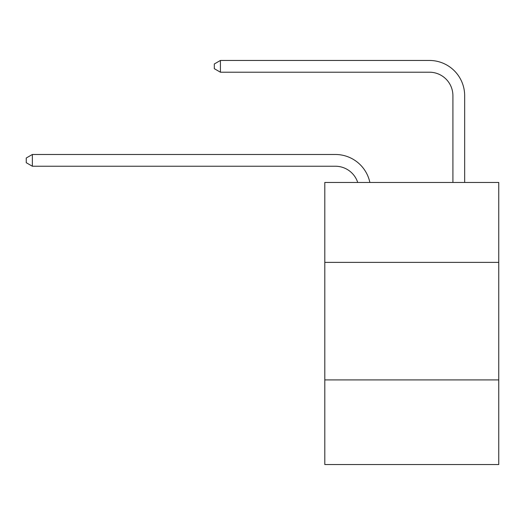 <?xml version="1.0" encoding="UTF-8"?>
<svg xmlns="http://www.w3.org/2000/svg" width="525" height="525" viewBox="0 0 525 525"><rect width="100%" height="100%" fill="white"/><g stroke="black" fill="none" stroke-linecap="round" stroke-linejoin="round"><path stroke-width="0.79" d="M498.75 262.382L498.75 182.457L324.798 182.457L324.798 262.382L498.75 262.382L498.75 464.546L324.798 464.546L324.798 262.382M498.75 379.923L324.798 379.923M335.37 166.235A23.507 23.507 -48.1 0 1 357.722 182.457A23.507 23.507 -23.1 0 0 335.37 166.235L32.36 166.235L26.25 162.711L26.25 158.012L32.36 154.481L335.37 154.481A35.26 35.26 131.9 0 1 369.876 182.457M452.911 182.457L452.911 95.714A23.507 23.507 38.9 0 0 429.404 72.207L220.421 72.207L214.312 68.683L214.312 63.978L220.421 60.454L429.404 60.454A35.26 35.26 53.9 0 1 464.664 95.714L464.664 182.457M32.36 154.481L335.37 154.481L32.36 154.481L335.37 154.481L32.36 154.481L335.37 154.481L32.36 154.481L335.37 154.481L32.36 154.481L335.37 154.481L32.36 154.481L335.37 154.481L32.36 154.481L335.37 154.481L32.36 154.481L335.37 154.481L32.36 154.481L335.37 154.481L32.36 154.481L335.37 154.481L32.36 154.481L335.37 154.481L32.36 154.481L335.37 154.481L32.36 154.481L335.37 154.481L32.36 154.481L335.37 154.481L32.36 154.481L335.37 154.481L32.36 154.481L335.37 154.481L32.36 154.481L335.37 154.481L32.36 154.481L335.37 154.481L32.36 154.481L335.37 154.481L32.36 154.481L335.37 154.481L32.36 154.481L335.37 154.481L32.36 154.481L335.37 154.481L32.36 154.481L335.37 154.481L32.36 154.481L32.36 166.235M452.911 95.714A23.507 23.507 -126.1 0 0 429.404 72.207A23.507 23.507 -126.1 0 1 452.911 95.714A23.507 23.507 -126.1 0 0 429.404 72.207A23.507 23.507 -126.1 0 1 452.911 95.714A23.507 23.507 -126.1 0 0 429.404 72.207A23.507 23.507 -126.1 0 1 452.911 95.714A23.507 23.507 -126.1 0 0 429.404 72.207A23.507 23.507 -126.1 0 1 452.911 95.714A23.507 23.507 -126.1 0 0 429.404 72.207A23.507 23.507 -126.1 0 1 452.911 95.714A23.507 23.507 -126.1 0 0 429.404 72.207A23.507 23.507 -126.1 0 1 452.911 95.714A23.507 23.507 -126.1 0 0 429.404 72.207A23.507 23.507 -126.1 0 1 452.911 95.714A23.507 23.507 -126.1 0 0 429.404 72.207A23.507 23.507 -126.1 0 1 452.911 95.714A23.507 23.507 -126.1 0 0 429.404 72.207A23.507 23.507 -126.1 0 1 452.911 95.714A23.507 23.507 -126.1 0 0 429.404 72.207A23.507 23.507 -126.1 0 1 452.911 95.714A23.507 23.507 -126.1 0 0 429.404 72.207A23.507 23.507 -126.1 0 1 452.911 95.714A23.507 23.507 -126.1 0 0 429.404 72.207A23.507 23.507 -126.1 0 1 452.911 95.714A23.507 23.507 -126.1 0 0 429.404 72.207A23.507 23.507 -126.1 0 1 452.911 95.714A23.507 23.507 -126.1 0 0 429.404 72.207A23.507 23.507 -126.1 0 1 452.911 95.714A23.507 23.507 -126.1 0 0 429.404 72.207A23.507 23.507 -126.1 0 1 452.911 95.714A23.507 23.507 -126.1 0 0 429.404 72.207A23.507 23.507 -126.1 0 1 452.911 95.714A23.507 23.507 -126.1 0 0 429.404 72.207A23.507 23.507 -126.1 0 1 452.911 95.714A23.507 23.507 -126.1 0 0 429.404 72.207A23.507 23.507 -126.1 0 1 452.911 95.714A23.507 23.507 -126.1 0 0 429.404 72.207A23.507 23.507 -126.1 0 1 452.911 95.714A23.507 23.507 -126.1 0 0 429.404 72.207A23.507 23.507 -126.1 0 1 452.911 95.714A23.507 23.507 -126.1 0 0 429.404 72.207A23.507 23.507 -126.1 0 1 452.911 95.714A23.507 23.507 -126.1 0 0 429.404 72.207A23.507 23.507 -126.1 0 1 452.911 95.714A23.507 23.507 -126.1 0 0 429.404 72.207A23.507 23.507 -126.1 0 1 452.911 95.714A23.507 23.507 -126.1 0 0 429.404 72.207M220.421 60.454L220.421 72.207"/></g></svg>
